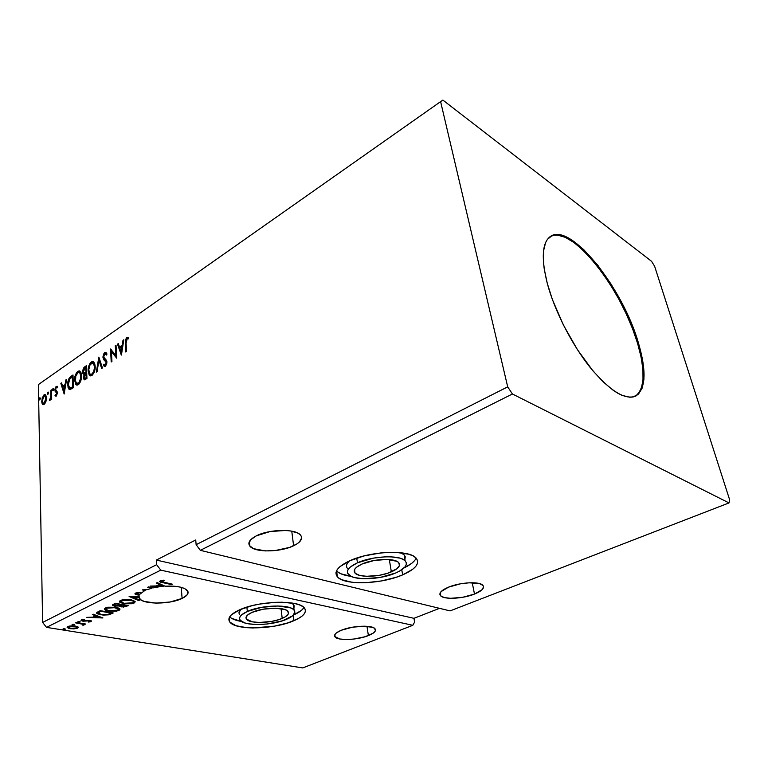 <?xml version="1.0" encoding="UTF-8"?>
<svg xmlns="http://www.w3.org/2000/svg" width="768" height="768" viewBox="0 0 768 768"><rect width="100%" height="100%" fill="white"/><g stroke="black" fill="none" stroke-linecap="round" stroke-linejoin="round"><path stroke-width="1.15" d="M282.202 618.413C271.286 623.338 249.533 623.875 246.499 619.181C245.05 617.021 246.874 614.755 252 612.384L247.45 615.13L245.981 617.894L246.48 619.152L252.47 621.859L259.354 622.474L271.459 621.446L279.005 619.594L284.842 617.107L288.067 614.342L288.528 612.989L287.011 610.579L285.072 609.619L275.482 608.189L263.002 609.226L252 612.384C262.8 607.334 284.957 606.787 287.952 611.405C289.498 613.68 287.587 616.013 282.202 618.413L281.05 608.63L282.202 618.413M391.363 571.862C379.603 577.123 358.896 577.862 355.027 573.082C352.838 570.259 355.162 567.245 362.016 564.029L356.525 567.245L354.941 568.915L354.365 572.064L355.373 573.408L359.75 575.424L366.662 576.307L379.421 575.299L387.734 573.226L396.912 568.742L399.485 565.478L398.64 562.541L396.931 561.35L387.466 559.44L374.285 560.438L362.016 564.029C373.651 558.643 394.771 557.846 398.65 562.56C400.973 565.517 398.544 568.627 391.363 571.862L389.309 559.555L391.363 571.862M357.466 562.81C372.566 555.782 400.109 554.736 405.158 560.851C408.202 564.73 405.024 568.781 395.626 573.005C380.304 579.811 353.472 580.771 348.442 574.531C345.61 570.893 348.624 566.986 357.466 562.81L356.736 558.077L357.466 562.81L373.478 558.115L385.229 556.81L390.71 556.81L399.773 558.106L402.998 559.334L405.197 560.899L406.291 562.714L406.243 564.72L405.072 566.832L399.658 571.046L395.626 573.005L380.16 577.44L363.648 578.746L354.682 577.622L351.341 576.49L347.606 573.274L347.386 571.306L348.307 569.194L350.342 567.014L357.466 562.81M404.918 559.469L404.112 554.813L400.762 552.73L404.15 554.861L405.245 556.704L404.918 559.469M336.528 570.835L336.566 570.874C339.12 573.59 343.949 575.414 351.053 576.355L340.79 573.744L337.43 571.709M402.653 574.877C381.389 584.246 344.41 585.562 337.43 576.874C333.571 571.901 337.699 566.525 349.786 560.765L339.955 566.63L337.19 569.664L335.99 572.582L336.374 575.299L338.294 577.699L341.654 579.706L352.061 582.278L358.694 582.758L365.962 582.701L381.379 580.954L396.154 577.286L402.653 574.877L412.666 569.328L415.795 566.381L417.485 563.462L417.619 560.678L416.179 558.134L413.194 555.955L408.749 554.218L396.173 552.384L388.531 552.374L380.4 552.979L364.032 555.936L349.786 560.765C370.637 550.973 408.979 549.494 415.978 557.933C420.25 563.376 415.814 569.021 402.653 574.877L401.77 569.75L402.653 574.877M247.325 611.453C261.35 604.858 290.237 604.147 294.115 610.138C296.15 613.114 293.645 616.166 286.598 619.286C272.39 625.67 244.186 626.362 240.23 620.256C238.358 617.453 240.72 614.525 247.325 611.453L246.883 607.123L247.325 611.453L261.677 607.325L277.987 605.971L290.458 607.862L292.954 609.11L294.442 610.598L294.874 612.25L292.618 615.821L282.451 620.813L267.398 623.981L257.011 624.547L248.083 623.76L244.589 622.867L240.24 620.266L239.578 618.634L239.971 616.877L241.43 615.043L247.325 611.453M292.982 609.13C294.413 607.44 294.557 605.866 293.414 604.426L291.6 602.966L293.741 604.886L294.173 606.566M229.69 616.838C231.85 618.998 235.843 620.554 241.651 621.514L231.715 618.394M293.837 620.736C274.138 629.51 235.238 630.48 229.747 621.974C227.194 618.144 230.429 614.112 239.462 609.878L231.331 614.89L229.354 617.434L228.874 619.872L229.862 622.118L235.968 625.69L246.624 627.667L253.152 627.965L274.685 626.112L288.125 622.829L298.598 618.422L302.208 615.974L304.522 613.478L305.443 611.03L304.906 608.726L302.899 606.653L299.491 604.906L294.778 603.542L282.211 602.227L274.848 602.342L259.45 604.099L252.067 605.674L239.462 609.878C258.816 600.701 299.011 599.702 304.368 607.968C307.238 612.134 303.725 616.387 293.837 620.736L293.174 615.312L293.837 620.736M293.606 545.76C280.435 552.346 254.669 552.691 249.888 546.182C247.421 542.832 249.581 539.386 256.387 535.824L250.704 539.722L248.851 543.734L249.456 545.597L253.536 548.669L265.325 550.915L275.242 550.56L289.642 547.382L296.909 543.946L299.405 542.006L301.622 538.022L301.229 536.141L299.837 534.422L297.485 532.934L290.256 530.918L285.648 530.467L270.115 531.542L256.387 535.824C269.338 529.046 295.651 528.643 300.451 535.008C303.139 538.57 300.854 542.15 293.606 545.76L291.763 531.168L293.606 545.76M474.499 594.067C462.883 598.79 444.058 599.789 440.602 595.786C438.528 593.184 441.187 590.304 448.56 587.136L441.024 591.658L439.891 594.528L440.573 595.757L444.278 597.562L450.566 598.31L462.682 597.293L474.499 594.067L482.16 589.651L483.581 586.762L483.034 585.494L479.51 583.584L469.267 582.787L460.694 583.766L448.56 587.136C460.08 582.298 479.299 581.242 482.755 585.197C484.925 587.923 482.17 590.88 474.499 594.067L472.224 582.73L474.499 594.067M368.39 635.606C357.542 640.07 337.882 640.896 335.069 636.931C333.61 634.867 335.712 632.63 341.395 630.221L336.557 632.794L335.184 634.109L334.79 636.528L339.821 638.995L346.138 639.523L353.741 639.072L365.155 636.72L373.286 633.101L375.456 630.538L374.544 628.31L372.931 627.446L364.253 626.179L352.358 627.226L341.395 630.221C352.166 625.651 372.202 624.806 374.976 628.723C376.512 630.874 374.323 633.178 368.39 635.606L366.97 626.285L368.39 635.606M135.005 594.01L135.552 593.059L140.774 592.454L136.954 593.29L136.915 592.646L136.55 593.952L139.421 594.566L144.317 590.899L139.421 594.566L136.531 593.635L140.774 592.454L135.139 593.318L135.091 594.115L136.272 594.71L139.123 595.046L139.094 594.566L138.691 596.909L139.123 595.046L136.848 594.845L136.81 594.163L136.848 594.845L134.976 593.501M138.682 596.717L129.101 596.477L138.672 600.586L139.546 600.163L132.307 597.043L138.778 597.389L138.691 596.371L140.496 599.626L144.173 601.411L155.952 603.12L170.122 601.997L182.093 598.435C170.006 604.56 142.781 604.627 139.248 598.368L138.778 597.389L132.278 596.563L139.546 600.163L138.672 600.586L138.624 599.77L138.672 600.586L129.101 596.477L138.682 596.717M181.238 587.338L182.093 598.435L186.979 595.075L187.958 591.61L184.771 588.624L180.518 587.155L174.922 586.272L164.947 586.166L157.258 582.595L156.346 583.037L159.398 584.448L156.355 585.946L150.173 586.08L159.936 586.646L153.254 587.866L148.522 586.896L147.696 587.309L151.978 588.173L147.206 589.661L142.349 589.939L145.162 590.506L144.317 590.899L145.114 589.747L145.162 590.506L142.531 589.853L147.206 589.661L151.978 588.173L151.939 587.597L151.978 588.173L147.696 587.309L148.522 586.896L153.254 587.866L159.936 586.646L159.907 586.157L159.936 586.646L150.173 586.08L156.355 585.946L159.398 584.448L159.331 583.555L159.398 584.448L156.346 583.037L157.258 582.595L164.947 586.166C176.678 585.686 184.186 587.184 187.459 590.669C189.12 593.27 187.334 595.862 182.093 598.435L181.238 587.338M635.174 396.298L635.174 396.298C644.947 389.05 645.754 371.395 637.574 343.325L638.419 342.912C646.608 370.982 645.821 388.646 636.067 395.885C625.354 400.598 610.09 391.162 590.256 367.574C571.757 344.496 554.544 310.723 547.296 283.44L544.214 268.829L543.456 262.282L543.514 251.021L545.616 242.525L547.382 239.405L552.211 235.478L558.566 234.672L562.214 235.411L570.278 239.078L583.68 249.571L597.686 265.104L611.251 284.381L623.443 305.971L630.374 320.89L638.419 342.912L643.075 363.053L644.054 374.659L643.872 379.738L642.115 388.186L638.525 394.042L633.168 396.97L629.866 397.258L622.138 395.395L617.789 393.235L613.162 390.259L603.264 381.955L592.877 370.771L577.373 349.574L563.395 324.998L552.403 299.568L547.296 283.44C541.056 258.192 542.102 242.515 550.445 236.419C570.432 221.875 622.771 287.722 638.419 342.912L637.574 343.325C622.195 289.123 571.334 224.294 550.56 236.352L554.381 235.171L557.731 235.152L565.306 237.36L573.792 242.41L582.864 250.032L592.195 259.891L601.488 271.622L610.435 284.813L618.768 299.04L626.218 313.843L632.563 328.762L637.574 343.325L641.088 357.053L642.931 369.485L643.008 380.141L641.242 388.598L639.667 391.872L636.067 395.885M228.864 619.142L229.43 618.672L228.864 619.142M512.429 393.994L729.005 502.925L450.077 610.896L200.333 550.33L512.429 393.994L200.333 550.33L196.128 544.675L507.696 386.851L512.429 393.994L729.005 502.925L729.6 499.651L654.624 266.256L651.562 261.312L442.877 100.08L440.611 101.635L507.696 386.851L196.128 544.675L195.725 539.971L156.336 560.074L156.643 564.682L42.624 622.435L38.4 384.576L440.611 101.635L38.4 384.576L42.624 622.435L156.643 564.682L160.771 570.144L412.838 625.306L302.746 667.92L46.522 627.379L160.771 570.144L46.522 627.379L42.624 622.435L46.522 627.379L302.746 667.92L412.838 625.306L414.595 622.08L413.952 618.326L439.507 608.333L413.952 618.326L414.595 622.08L412.838 625.306L160.771 570.144L156.643 564.682L156.336 560.074L413.952 618.326L156.336 560.074L195.725 539.971L196.128 544.675L200.333 550.33L450.077 610.896L729.005 502.925L729.6 499.651L654.624 266.256L651.562 261.312L442.877 100.08L440.611 101.635L507.696 386.851L512.429 393.994M115.325 603.264L112.56 604.819L114.576 606.125L119.491 605.942L123.389 607.094L128.246 605.654L115.325 603.264L112.57 605.261L114.576 606.125L119.491 605.942L121.277 606.912L128.246 605.654L115.325 603.264M97.987 611.808L96.624 612.845L97.267 613.805L103.219 615.11L108.624 614.822L113.222 612.96L100.301 610.666L96.682 613.306L100.512 614.784L108.883 614.765L113.222 612.96L100.301 610.666L97.987 611.808M78.019 626.938L72.413 625.814L69.062 626.141L67.094 627.226L68.861 628.426L73.546 628.886L77.453 628.224L78.317 627.533L78.019 626.938L75.389 626.045L67.814 626.573L67.162 627.523L70.032 628.666L74.093 628.858L77.606 628.147L78.019 626.938M76.31 622.493L75.571 622.858L82.646 624.23L83.03 624.71L82.378 624.96L83.03 625.296L84.202 624.835L83.645 624.192L85.776 624.058L76.31 622.493L75.571 622.858L81.898 623.981L83.04 624.509L82.378 624.96L83.03 625.296L84.182 624.595L83.645 624.192L85.776 624.058L76.31 622.493M91.085 621.571L91.344 620.909L89.645 620.41L82.819 620.602L82.675 620.016L84.701 619.68L84.25 619.325L80.995 620.237L83.414 621.197L89.338 620.842L90.019 621.322L88.31 622.051L90.518 621.773L91.056 620.736L91.085 621.571L91.459 621.034L90.038 620.467L83.299 620.726L82.675 620.016L84.701 619.68L84.25 619.325L81.427 619.862L81.034 620.458L82.598 621.101L89.338 620.842L89.885 621.398L88.31 622.051L91.085 621.571M163.843 582.394L161.376 581.578L164.467 580.56L163.901 580.138L160.32 580.848L159.667 581.501L160.214 582.077L171.552 584.592L172.387 584.189L161.405 581.616L164.467 580.56L163.901 580.138L160.32 580.848L159.744 581.731L171.552 584.592L172.387 584.189L163.843 582.394M102.931 617.962L93.178 614.179L92.352 614.592L95.501 615.811L92.746 617.165L86.755 617.347L102.931 617.962L93.178 614.179L92.352 614.592L95.501 615.811L92.746 617.165L86.755 617.347L102.931 617.962M79.574 621.485L77.722 621.84L79.68 622.09L80.208 621.83L79.574 621.485L77.722 621.84L80.045 621.974L79.574 621.485M64.781 628.771L62.947 629.117L64.896 629.357L65.424 629.098L64.781 628.771L62.947 629.117L65.261 629.242L64.781 628.771M73.91 624.278L72.067 624.624L74.016 624.874L74.544 624.614L73.91 624.278L72.067 624.624L74.381 624.758L73.91 624.278M116.026 607.267L107.722 607.229L104.323 608.918L105.187 610.09L108.336 611.069L116.63 611.098L119.213 610.262L120.01 609.149L116.026 607.267L105.36 607.949L104.448 609.437L108.336 611.069L118.992 610.368L119.885 608.861L116.026 607.267M131.261 599.798L122.918 599.741L120.086 600.72L119.51 601.958L123.994 603.802L131.741 603.744L134.371 602.89L135.206 601.747L131.261 599.798L120.509 600.48L119.568 602.054L123.398 603.696L134.141 603.005L135.062 601.402L131.261 599.798M48.509 392.794L48.173 392.064L47.702 392.4L47.741 394.291L48.509 392.986L47.933 392.131L47.635 394.234L48.509 392.794M53.597 389.28L53.261 388.55L52.781 388.877L52.829 390.778L53.597 389.462L53.021 388.618L52.723 390.72L53.597 389.28M64.147 394.022L66.605 379.382L65.866 379.901L65.078 384.576L62.592 386.285L61.574 382.858L60.845 383.366L64.147 394.022L66.605 379.382L65.866 379.901L65.078 384.576L62.592 386.285L61.574 382.858L60.845 383.366L64.147 394.022M81.533 375.542L80.947 372.499L79.354 370.886L77.798 371.309L76.291 373.018L74.592 379.2L75.571 384.221L77.05 385.152L78.749 384.374L80.438 381.773L81.35 378.499L81.533 375.542L80.074 371.27L77.798 371.309C75.494 373.747 74.419 376.771 74.582 380.371L76.061 384.758L78.336 384.691C80.65 382.205 81.715 379.162 81.533 375.542M121.44 354.989L123.792 339.821L122.986 340.378L122.237 345.226L119.52 347.098L118.301 343.622L117.494 344.179L121.315 355.075L123.792 339.821L122.986 340.378L122.237 345.226L119.52 347.098L118.301 343.622L117.494 344.179L121.44 354.989M105.648 352.79L104.112 354.902L105.456 352.915L104.755 352.646L103.93 353.558L102.941 356.87L103.526 359.472L106.147 362.208L105.533 364.762L104.88 365.069L103.978 364.138L103.45 365.318L105.062 366.442L106.618 364.378L106.877 361.584L103.968 358.118L103.718 356.189L104.88 353.933L106.464 355.056L107.021 354L105.869 352.454L104.755 352.646L106.166 352.646L104.755 352.646L102.95 357.504L106.195 362.64L105.322 364.934L103.978 364.138L103.45 365.318L104.141 366.25L105.379 366.278L106.925 362.083L106.445 360.365L103.67 357.024L104.88 353.933L106.464 355.056L107.021 354L105.85 352.704M95.194 366.163L94.579 363.11L92.928 361.498L91.334 361.939L89.808 363.677L88.099 369.917L89.136 374.957L90.653 375.878L92.39 375.082L94.109 372.442L95.021 369.139L95.194 366.163L93.734 361.92L91.334 361.939C88.982 364.426 87.907 367.478 88.099 371.098L89.578 375.446L91.968 375.408C94.33 372.883 95.405 369.802 95.194 366.163M40.301 398.467L39.974 397.747L39.504 398.064L39.533 399.946L40.301 398.467L39.734 397.805L39.437 399.907L40.301 398.467M86.429 365.674L83.702 367.843L82.675 370.646L82.867 373.459L84.163 374.314L83.462 378.23L84.557 379.843L86.947 378.49L86.429 365.674L84.605 366.931L82.598 372.029L83.29 374.074L84.163 374.314L83.414 377.626L84.067 379.651L86.947 378.49L86.429 365.674M98.842 357.082L96.326 372.106L97.104 371.568L98.928 360.221L101.664 368.467L102.451 367.93L98.842 357.082L96.326 372.106L97.104 371.568L98.928 360.221L101.664 368.467L102.451 367.93L98.842 357.082M126.048 342.797L126.403 339.312L127.142 338.602L128.4 338.89L128.726 337.632L126.797 337.402L125.309 340.166L125.808 352.013L126.566 351.494L126.048 342.797L126.883 338.726L128.4 338.89L128.726 337.632L126.797 337.402L125.29 343.181L125.808 352.013L126.566 351.494L126.048 342.797M115.286 345.706L115.814 355.354L110.525 348.998L111.206 361.958L111.936 361.459L111.427 351.773L116.736 358.195L116.026 345.197L115.286 345.706L116.064 345.917L115.286 345.706L115.814 355.354L110.525 348.998L111.206 361.958L111.936 361.459L111.427 351.773L116.736 358.195L116.026 345.197L115.286 345.706M70.915 376.397L68.774 378.931L67.738 383.194L68.093 387.686L69.773 389.616L73.421 387.706L72.989 374.966L70.915 376.397L71.606 376.646L73.008 375.677L70.915 376.397C68.563 378.499 67.488 381.341 67.699 384.931L69.024 389.309L69.907 389.626L73.421 387.706L72.989 374.966L70.915 376.397M56.333 396.038L57.533 392.371L55.536 389.261L56.218 387.562L57.254 387.821L57.619 386.698L57.014 386.218L55.603 387.072L54.874 389.558L55.2 391.45L56.88 393.235L56.41 394.8L55.382 394.541L55.008 395.606L56.333 396.038L57.552 392.726L55.536 389.53L56.314 387.485L57.254 387.821L57.619 386.698L56.208 386.41L54.864 390.038L56.88 393.235L56.266 394.925L55.382 394.541L55.008 395.606L56.333 396.038M51.475 389.846L50.803 390.307L50.755 397.315L49.469 400.531L50.995 398.141L51.024 399.504L51.686 399.043L51.475 389.846L50.803 390.307L50.851 396.614L49.354 400.493L50.995 398.141L51.024 399.504L51.686 399.043L51.475 389.846M45.926 401.606L46.397 396.739L45.562 394.867L44.534 394.589L42.202 397.728L41.856 402.826L42.538 404.256L43.642 404.611L45.926 401.606L46.493 397.91L45.456 394.771L43.987 394.867L41.674 401.232L42.374 404.054L44.179 404.352L45.926 401.606M39.926 399.734L39.206 399.226L39.907 399.446L40.272 398.189L39.926 399.734M84.691 379.824L84.115 377.875L83.414 377.626L84.115 377.875L84.115 377.203L84.461 379.488M84.806 374.544L84.163 374.314L84.806 374.544M83.981 374.314L82.598 372.029L83.29 372.278L83.299 371.587L83.981 374.314M83.798 369.245L85.296 367.181L84.605 366.931L86.458 366.384L83.798 369.245M86.314 372.71L84.701 373.315M84.394 373.094L83.299 371.549L85.776 367.459L86.477 367.718L86.669 372.47L85.968 372.221L84.49 373.075L85.181 373.325L83.779 372.931L83.299 371.549L83.971 368.966L85.776 367.459L85.968 372.221L86.669 372.47L86.477 367.718L85.776 367.459L85.968 372.221L84.365 373.094M84.778 378.422L86.88 377.894L84.49 378.317L84.115 377.126L86.016 373.536L86.717 373.776L86.88 377.894L85.171 378.547M86.016 373.536L86.189 377.654L86.88 377.894L86.717 373.776L86.016 373.536L86.189 377.654L84.682 378.413L84.317 375.571L86.016 373.536M84.269 373.104L85.181 373.325M90.518 375.878L88.79 371.347L88.099 371.098L88.79 371.347L88.79 370.109L89.827 375.206M89.885 365.165L92.035 362.189L91.334 361.939L93.475 361.728L91.622 362.515L89.885 365.165M89.578 375.446L90.384 375.782M93.389 363.149L94.694 364.464L95.194 367.526L94.013 363.494L93.168 363.12M90.816 374.438L92.582 374.352L94.291 371.981L91.92 374.659M91.882 374.102L89.942 374.054L88.8 370.618C88.637 367.69 89.51 365.232 91.421 363.226L93.322 363.235L94.483 366.653L95.184 366.912L94.483 366.653C94.656 369.581 93.782 372.058 91.882 374.102L90.605 374.4L89.626 373.699L88.8 369.658L89.962 365.03L92.438 362.87L93.994 364.205L94.483 367.613L93.686 371.51L91.882 374.102M102.163 368.122L99.619 360.48L98.928 360.221L99.619 360.48L102.163 368.122M98.966 360.24L99.264 358.368L98.966 360.24M106.118 354.058L106.733 354.547L105.85 354.067M104.141 366.25L103.45 365.318L104.15 365.578L104.477 364.838L104.726 366.394M104.995 365.069L106.56 364.541L105.216 365.136M106.368 361.526L106.896 363.034L106.195 362.64L106.896 362.899L106.368 361.526L104.717 360.586L102.95 357.504L103.642 357.763L103.661 356.813L103.824 358.867M103.997 359.328L106.138 361.334M106.301 361.459L105.629 361.219M126.47 351.562L125.981 343.45L125.29 343.181L125.981 343.45L127.488 337.68L126.797 337.402L128.41 337.402L126.96 338.16L125.971 340.704L126.47 351.562M121.584 354.096L118.195 344.448L117.494 344.179L118.512 344.227L121.584 354.096M120.221 347.366L119.52 347.098L120.221 347.366L122.909 345.514L122.237 345.226L122.918 345.494L120.221 347.366M123.667 340.646L122.986 340.378L123.667 340.646M121.2 351.869L119.914 348.211L121.987 346.781L122.678 347.05L121.987 346.781L121.2 351.869L121.882 352.128L121.2 351.869L119.914 348.211L121.987 346.781L121.2 351.869M116.717 357.85L111.427 351.773L116.717 357.85M111.869 361.507L111.245 349.574L111.869 361.507M116.515 355.622L115.814 355.354L116.515 355.622L115.987 345.974L116.515 355.622M76.963 385.152L75.283 380.621L74.582 380.371L75.283 380.621L76.272 384.461M76.445 374.342L78.49 371.549L77.798 371.309L79.862 371.107L78.086 371.875L76.445 374.342M75.274 379.843L75.283 380.621M76.061 384.758L76.81 385.037M79.555 372.49L80.371 372.826L81.542 376.512L80.832 376.022L81.533 376.272L81.072 373.834L79.805 372.518M77.299 383.722L75.494 381.629L75.802 375.917L78.192 372.403L79.622 372.538L80.371 373.584L80.755 377.971L78.902 382.81L76.406 383.366L75.274 379.901C75.13 376.992 75.994 374.563 77.866 372.595L79.67 372.576L80.832 376.022C80.986 378.931 80.122 381.389 78.259 383.395L78.96 383.635L77.299 383.722L78.96 383.635L80.525 381.542L78.307 383.933M78.058 383.962L77.29 383.741M69.83 389.616L68.4 385.171L67.699 384.931L68.4 385.171L68.39 384.595L68.794 387.926L69.83 389.616M69.187 379.872L71.606 376.646L69.178 379.872M70.147 388.166L73.382 387.101L69.437 387.926L68.39 384.461L69.782 378.835L72.346 376.742L73.037 376.982L72.346 376.742L72.682 386.861L73.382 387.101L73.037 376.982L73.382 387.101L70.483 388.358M64.32 392.966L61.536 383.606L60.845 383.366L61.757 383.453L64.32 392.966M63.293 386.515L62.592 386.285L63.293 386.515L65.683 384.874L63.293 386.515M65.693 384.787L65.078 384.576L65.693 384.787M66.48 380.112L65.866 379.901L66.48 380.112M64.003 390.989L62.928 387.379L64.819 386.074L65.443 386.285L64.819 386.074L64.003 390.989L64.618 391.2L62.928 387.379L64.819 386.074L64.003 390.989M56.026 396.173L55.008 395.606L55.699 395.837L55.997 395.011L56.026 396.173L55.344 395.962M56.064 395.011L56.688 395.242M57.523 393.456L56.88 393.235L57.523 393.456M57.466 392.89L55.123 391.306L55.814 391.546L54.864 390.038L55.565 389.866L55.814 391.546L56.698 392.256M57.322 386.448L56.093 387.696L56.899 386.64L56.208 386.41L57.408 386.438M53.213 390.576L52.493 390.048L53.184 390.278L53.568 388.982L53.213 390.576M53.501 388.781L53.021 388.618L53.501 388.781M51.677 398.371L50.995 398.141L51.677 398.371M50.352 399.523L50.198 400.128L49.651 399.293L50.486 399.533M50.573 399.456L49.949 399.254L50.573 399.456M51.302 398.246L51.542 396.845L50.851 396.614L51.542 396.845L51.6 395.213L51.302 398.246M51.562 393.619L50.88 393.389L51.562 393.619M51.485 390.538L50.803 390.307L51.485 390.538M48.134 394.08L47.405 393.552L48.106 393.782L48.48 392.506L48.134 394.08M48.413 392.294L47.933 392.131L48.413 392.294M43.421 404.65L42.374 404.054L43.066 404.275L42.365 401.453L41.674 401.232L42.365 401.424L43.421 404.65M43.507 396.47L44.678 395.098L43.987 394.867L45.466 394.781L43.507 396.47M45.494 396.029L46.493 398.006L45.158 396.01M43.651 403.421L45.35 402.96L44.054 403.603M44.15 403.219L43.142 403.258L42.326 400.771L44.006 395.99L45.082 395.942L46.493 398.573L45.84 398.362L44.15 403.219L44.851 403.45L42.787 402.835L42.336 400.147L43.229 396.883L44.794 395.798L45.83 398.986L44.15 403.219M72.682 386.861L69.782 388.118L68.4 384.816L69.293 379.651L72.346 376.742L72.682 386.861M171.504 584.006L171.552 584.592L171.504 584.006M162.835 582.173L162.874 582.787L162.835 582.173M161.366 581.549L159.955 581.059L161.366 581.549M162.365 580.301L162.413 580.886L162.365 580.301M161.626 580.435L161.664 581.126L161.626 580.435M161.366 580.742L161.386 581.347M100.627 617.069L99.763 617.03L100.627 617.069M94.378 616.8L93.552 616.771L94.378 616.8M95.472 615.072L95.501 615.811L95.472 615.072M96.326 615.398L95.501 615.802L96.326 615.398M99.782 617.462L94.397 617.232L94.358 616.368L94.397 617.232L96.509 616.195L96.48 615.466L96.509 616.195L99.782 617.462L99.754 616.733L99.782 617.462L94.397 617.232L96.509 616.195L99.782 617.462M91.027 620.726L90.048 620.995L91.027 620.726M86.563 620.496L86.582 620.986L86.563 620.496M82.579 620.486L82.598 621.101L82.579 620.486M82.445 620.208L81.37 619.891L82.445 620.208L82.426 619.536M82.656 619.488L82.675 620.016L82.656 619.488M78.326 621.485L78.346 622.099L78.326 621.485M85.018 623.933L85.037 624.422L85.018 623.933M83.635 623.702L83.645 624.192L83.635 623.702M83.885 624.326L83.914 625.075L83.885 624.326M83.77 624.259L83.04 624.432L83.77 624.259M83.011 624.739L83.03 625.296L83.011 624.739M81.878 623.414L81.898 623.981L81.878 623.414M78.749 622.896L78.768 623.386L78.749 622.896M63.562 628.771L63.581 629.366L63.562 628.771M78.077 626.986L77.606 628.147L77.578 627.293L76.925 627.552L78.077 626.986M70.022 628.166L70.032 628.666L70.022 628.166M68.554 627.485L67.325 626.88L68.554 627.485M76.454 627.965L70.752 628.31L68.534 627.456L68.976 626.17L68.986 626.755L74.63 625.939L76.886 627.283L75.197 628.33L70.752 628.31L68.486 627.245L70.234 626.39L73.997 626.314L76.608 627.024L76.454 627.965M68.486 626.304L68.525 627.13M72.672 624.278L72.691 624.883L72.672 624.278M111.878 612.72L111.706 613.699L111.667 612.826L111.139 613.075L111.878 612.72M108.854 614.112L108.883 614.765L108.854 614.112M100.493 614.256L100.512 614.784L100.493 614.256M98.294 611.885L98.333 612.749L100.848 610.762L100.877 611.28L111.139 613.104L108.077 614.352L100.944 614.352L96.787 612.595L98.438 613.44L98.294 611.875L99.504 611.069M100.003 610.819L98.294 611.875L98.294 612.826M111.139 613.104L111.12 612.586L108.451 614.246L104.515 614.717L101.28 614.41L98.237 613.037L100.051 611.683L100.013 610.81L100.051 611.683L100.877 611.28L111.139 613.104M119.846 608.813L118.992 610.368L118.954 609.494L118.166 609.821L119.837 608.832M108.317 610.531L108.336 611.069L108.317 610.531M104.765 608.947L106.205 609.677L104.448 608.621M118.291 608.851L118.378 609.581L117.254 610.32L112.733 610.982L107.414 610.272L105.888 608.957L106.685 607.459L106.723 608.179L115.248 607.642L115.219 607.133L118.349 608.938L117.648 610.147L109.114 610.694L105.984 609.418L106.723 608.179L108.077 607.718L113.242 607.392L118.291 608.851L118.032 607.766L118.416 608.342M126.902 605.405L126.797 606.355L126.749 605.482L126.144 605.75L126.902 605.405M121.248 606.317L121.277 606.912L121.248 606.317M120.787 605.942L119.53 605.338L120.787 605.942M114.403 603.754L114.941 603.456L114.979 604.339L115.882 603.898L120.701 604.79L119.491 605.942L119.462 605.366L115.363 605.741L114.115 605.213L114.941 603.456L114.077 604.33L114.106 604.934L115.853 603.36L115.882 603.898L120.701 604.79L117.101 605.856L114.096 604.944M114.547 605.51L114.576 606.125L114.547 605.51M121.478 604.397L120.758 605.107M120.739 604.963L121.229 604.531M126.144 605.798L122.035 606.528L120.816 606.019L121.584 604.426L121.622 605.232L121.997 604.502L122.026 605.03L126.144 605.798L126.115 605.261L123.763 606.624L120.797 605.99L122.026 605.03L126.144 605.798M135.043 601.392L134.141 603.005L134.093 602.131L133.325 602.448L135.005 601.45M123.37 603.13L123.398 603.696L123.37 603.13M119.837 601.517L121.402 602.323L119.549 601.21M120.941 600.797L121.306 600.154L121.075 601.354M133.45 601.382L133.162 600.288L133.594 600.931M132.797 602.774L124.186 603.312L121.114 602.035L121.834 599.99L121.872 600.72L130.474 600.192L130.445 599.664L133.517 601.478L132.797 602.774L130.848 603.35L124.186 603.312L120.989 601.69L123.254 600.25L128.458 599.933L133.075 601.066L133.632 601.987L132.797 602.774M132.307 596.986L131.213 596.515L132.307 596.986M136.512 593.078L136.531 593.645M158.006 585.638L157.085 585.59L158.006 585.638M160.301 584.006L159.398 584.448L160.301 584.006L160.368 584.899L160.301 584.006M162.864 586.33L158.035 586.042L157.978 585.149L158.035 586.042L160.368 584.899L163.354 586.282L163.286 585.389L163.354 586.282L158.035 586.042L160.368 584.899L162.864 586.33M337.21 575.366L336.307 575.136L337.21 575.366M303.802 607.834L301.498 610.349L293.482 615.005C298.877 612.653 302.371 610.166 303.974 607.546M239.002 612.912L240.826 609.293C238.867 611.194 238.483 612.941 239.664 614.544M414.739 560.429L411.619 563.405L404.093 567.898C410.582 564.778 414.605 561.523 416.17 558.125M347.549 568.522C345.61 566.285 346.243 563.75 349.45 560.918L347.405 563.136L346.493 565.267L346.723 567.254M354.269 571.786L354.854 571.92L354.269 571.786M246.25 616.675L246.499 619.181M354.509 569.654L355.027 573.082M405.158 560.851L404.112 554.813M336.566 570.874L337.43 576.874M294.115 610.138L293.414 604.426M229.325 617.51L229.747 621.974M249.379 541.526L249.888 546.182M440.093 593.021L440.602 595.786M334.771 634.79L335.069 636.931M139.056 595.171L139.248 598.368M84.067 379.651L84.605 379.843M83.29 374.074L83.962 374.314M93.322 363.235L94.013 363.494M105.792 354.01L106.493 354.269M104.083 360.106L104.784 360.365M79.67 372.576L80.371 372.826M69.024 389.309L69.725 389.539M56.506 392.294L57.206 392.525M55.459 391.718L56.15 391.958M42.72 404.429L43.411 404.65M45.082 395.942L45.773 396.173M90.048 621.139L90.029 620.458M83.04 624.509L83.011 623.654M76.886 627.283L76.858 626.429M96.682 613.306L96.662 612.768M104.448 609.437L104.41 608.688M118.349 608.938L118.31 608.054M119.558 606.202L119.52 605.338M120.806 605.779L120.778 605.146M119.568 602.054L119.53 601.238M133.517 601.478L133.469 600.595"/></g></svg>
